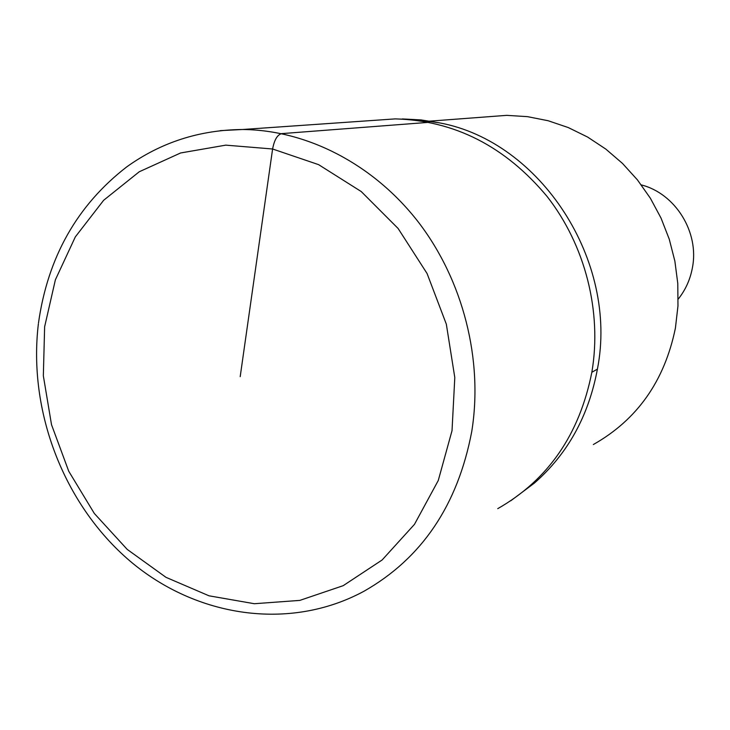 <?xml version="1.0" encoding="UTF-8"?>
<svg xmlns="http://www.w3.org/2000/svg" width="730" height="730" viewBox="0 0 730 730"><rect width="100%" height="100%" fill="white"/><g stroke="black" fill="none" stroke-linecap="round" stroke-linejoin="round"><path stroke-width="1.09" d="M497.741 508.655C548.13 479.929 579.492 434.469 591.847 372.273C602.168 311.728 585.223 245.198 547.044 196.406C505.26 146.401 454.662 120.559 395.259 118.89L369.9 120.651L395.277 118.89C454.671 120.569 505.269 146.411 547.053 196.416C585.232 245.198 602.168 311.728 591.847 372.273C579.492 434.469 548.13 479.929 497.741 508.655M510.79 500.771L534.269 483.187C567.621 454.014 588.663 415.99 597.414 369.115C618.712 260.884 540.364 141.364 439.579 122.886L420.982 119.912L402.367 118.935M593.326 444.543C637.217 419.768 664.583 380.951 675.414 328.071L677.969 305.934L677.787 283.477L674.867 261.103L669.255 239.184L661.042 218.115L650.375 198.241L637.454 179.918L622.498 163.429L605.79 149.075L587.614 137.057L568.287 127.568L548.139 120.733L527.525 116.654L506.775 115.349L484.976 116.992M678.207 299.127C685.497 290.002 690.233 279.544 692.405 267.755C699.486 232.277 675.423 193.541 641.314 184.909M240.197 376.653L272.6 148.993C274.307 139.959 277.3 134.84 281.588 133.626L429.258 122.302M220.195 130.643L242.46 129.502C306.782 129.976 373.413 164.058 418.381 222.121C463.094 280.366 483.324 359.771 471.753 431.494C457.783 505.151 421.821 558.413 363.878 591.3C289.409 631.514 195.905 617.142 129.785 560.868C63.665 504.348 27.941 410.954 38.38 323.837M44.63 326.784L55.398 279.754L75.318 236.903L103.651 200.275L139.257 171.76L180.602 152.971L225.789 145.142L272.6 148.993L318.59 164.642L361.25 191.561L398.124 228.49L427.068 273.513L446.331 324.156L454.799 377.547L452.025 430.663L438.265 480.504L414.467 524.359L382.128 559.983L343.182 585.679L299.811 600.398L254.332 603.719L209.008 595.808L165.993 577.339L127.221 549.407L94.343 513.482L68.757 471.279L51.52 424.705L43.344 375.822L44.63 326.784M597.414 369.115L591.847 372.273M439.533 122.877L417.514 119.775L395.259 118.89L242.46 129.502C199.5 129.922 160.929 142.377 126.737 166.878C77.188 205.212 47.779 257.234 38.489 322.961M506.775 115.349L429.413 121.171"/></g></svg>
